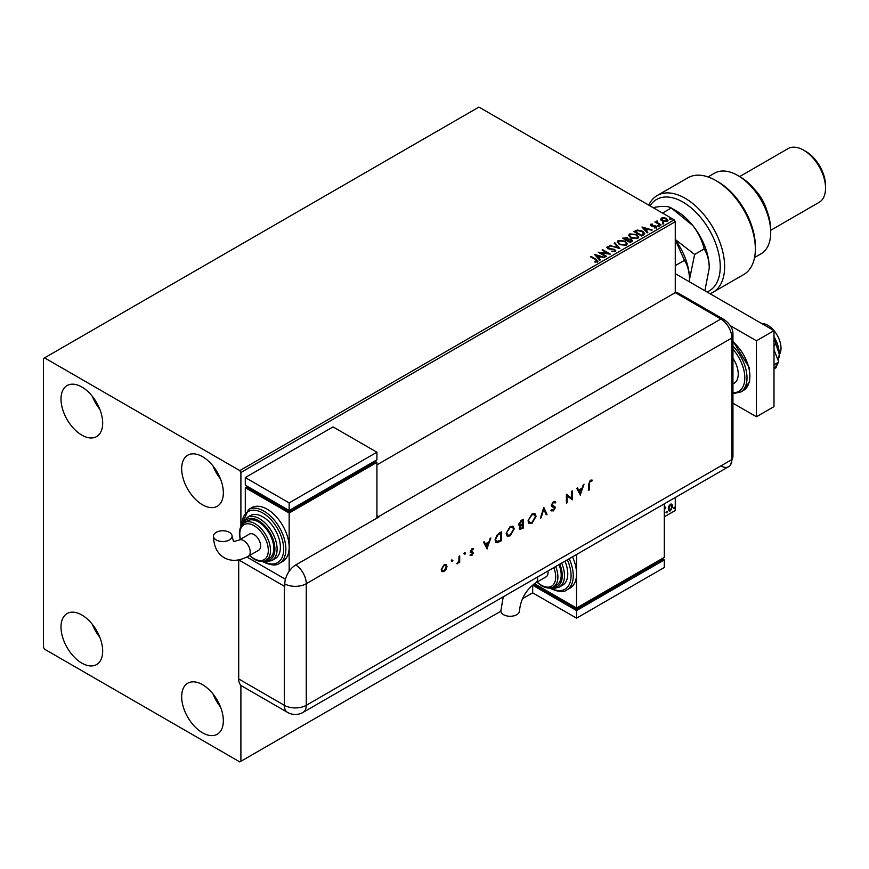 <?xml version="1.0" encoding="UTF-8"?>
<svg xmlns="http://www.w3.org/2000/svg" width="869" height="869" viewBox="0 0 869 869"><rect width="100%" height="100%" fill="white"/><g stroke="black" fill="none" stroke-linecap="round" stroke-linejoin="round"><path stroke-width="1.3" d="M202.499 732.784A29.47 17.022 60 0 1 183.25 706.812A29.47 17.022 60 0 1 187.769 683.197A29.47 17.022 60 0 1 202.499 684.653A29.47 17.022 60 0 1 221.758 710.625A29.47 17.022 60 0 1 217.239 734.24A29.47 17.022 60 0 1 202.499 732.784M220.487 706.931A29.47 17.022 60 0 1 213.046 694.038M81.838 435.13A29.47 17.022 60 0 1 62.59 409.158A29.47 17.022 60 0 1 67.109 385.543A29.47 17.022 60 0 1 81.838 386.998A29.47 17.022 60 0 1 101.097 412.971A29.47 17.022 60 0 1 96.578 436.596A29.47 17.022 60 0 1 81.838 435.13M99.826 409.277A29.47 17.022 60 0 1 92.386 396.394M202.499 504.791A29.47 17.022 60 0 1 183.25 478.819A29.47 17.022 60 0 1 187.769 455.204A29.47 17.022 60 0 1 202.499 456.659A29.47 17.022 60 0 1 221.758 482.632A29.47 17.022 60 0 1 217.239 506.258A29.47 17.022 60 0 1 202.499 504.791M220.487 478.938A29.47 17.022 60 0 1 213.046 466.056M81.838 663.123A29.47 17.022 60 0 1 62.59 637.151A29.47 17.022 60 0 1 67.109 613.536A29.47 17.022 60 0 1 81.838 614.991A29.47 17.022 60 0 1 101.097 640.964A29.47 17.022 60 0 1 96.578 664.579A29.47 17.022 60 0 1 81.838 663.123M99.826 637.27A29.47 17.022 60 0 1 92.386 624.376M376.907 464.893L675.267 292.636L720.901 318.988A15.512 8.962 -60 0 1 724.268 319.694L678.646 293.353A15.512 8.962 -60 0 0 675.267 292.636L675.267 221.714L240.898 472.497L239.801 470.596L674.181 219.814L478.928 107.083L43.45 358.506L43.45 647.286L44.547 649.186L239.801 761.917L240.898 761.287L240.898 685.283M668.858 506.149L670.455 504.15L672.041 504.302L672.617 506.279L670.455 510.863L669.163 510.983L668.283 508.778L668.858 506.149M671.737 504.042L672.617 506.279M664.307 507.822L664.351 508.745L665.828 507.051L664.437 509.821L664.307 514.296M664.307 516.827L675.267 510.494L675.267 497.502M240.898 526.31L240.898 472.497M240.898 761.287L500.87 611.189M522.421 598.741L532.675 592.832L532.675 585.228L534.869 583.957L534.869 585.228L576.549 609.288L576.549 608.028L664.307 557.366L664.307 503.835M666.414 512.449L666.903 511.428L666.903 512.906L665.969 512.199M666.903 511.428L667.403 511.884L666.469 512.656M673.801 508.191L674.29 507.17L674.29 508.647L673.356 507.941M674.29 507.17L674.779 507.626L673.844 508.398M660.788 219.488L661.45 218.032L663.97 217.641L666.534 218.467L668.011 220.335L667.262 221.389L662.2 220.965L660.712 219.086M660.462 225.19L654.857 221.953L656.269 222.095L657.018 220.813L657.333 222.594L661.059 224.854L660.462 225.19M655.291 222.203L656.269 222.594L657.018 220.813M656.964 221.421L657.333 223.105L660.614 225.104M650.316 225.093L650.664 224.256L652.597 224.061L651.392 224.637L651.576 225.397L655.986 226.016L656.367 227.678L654.39 227.939L655.606 227.32L655.432 226.374L652.065 226.146L651.011 225.755L650.664 224.256L650.262 224.832M651.392 224.637L651.576 225.907L652.228 225.614M656.801 227.059L656.367 227.678M654.205 227.95L655.606 227.819L655.432 226.374M643.451 235.021L641.659 236.053L633.979 231.61L637.249 230.046L642.647 231.165L644.7 233.544L643.451 235.021M630.242 242.647L622.562 238.204L627.32 237.661L628.233 239.018L631.415 239.453L632.491 240.811L630.242 242.647M628.254 238.812L628.233 239.529L631.415 239.453M619.912 248.61L609.766 245.601L618.098 247.513L614.144 243.07L614.785 242.701L619.912 248.61M606.519 256.333L605.932 256.681L598.252 252.249L607.811 253.335L602.087 250.033L602.684 249.685L610.353 254.117L600.805 253.042L606.519 256.333M594.907 262.069L596.742 261.297L595.58 259.69L590.475 256.735L591.061 256.398L596.253 259.386L597.535 261.754L595.2 262.08L594.907 261.569L596.916 261.156M598.057 261.048L597.535 261.754M239.801 470.596L44.547 357.865M594.505 254.411L604.748 257.365L600.848 256.768L598.698 258.017L600.37 259.885L599.729 260.255L594.505 254.411M615.23 251.532L611.83 251.565L614.405 251.108L614.177 249.729L607.627 248.675L607.203 246.85L609.984 246.742L607.985 247.307L608.181 248.317L614.774 249.403L615.23 251.532L615.795 250.728M611.917 251.065L614.405 251.608L614.177 249.729M606.714 247.567L607.203 246.85L609.984 246.742M607.985 247.307L608.181 248.827L609.527 248.686M619.347 244.537L617.24 241.93L618.196 240.507L625.224 241.104L627.288 243.722L626.31 245.134L619.347 244.537M630.764 237.943L628.667 235.336L629.612 233.913L636.64 234.511L638.715 237.128L637.737 238.54L630.764 237.943M641.963 227.015L652.195 229.97L648.307 229.373L646.145 230.622L647.818 232.49L647.177 232.87L641.963 227.015M658.05 225.962L657.909 225.31L659.18 226.049M662.58 223.344L662.428 222.692L663.568 222.779L663.71 223.431L662.428 223.203L663.568 222.779L663.71 223.431M669.966 219.086L669.814 218.434L670.944 218.51L671.096 219.173L669.814 218.934L670.944 218.51L671.096 219.173M674.181 219.814L675.267 221.714M590.909 256.985L591.061 256.398M591.061 256.898L596.253 259.896L597.535 262.264M595.015 254.975L604.172 257.691M600.066 260.059L598.698 258.017M596.406 255.443L598.165 257.919L599.816 256.453L596.406 255.443L598.165 257.409L599.816 256.453M599.175 252.781L607.811 253.335M602.532 250.283L602.684 249.685M602.684 250.196L609.451 254.106M606.084 256.594L600.805 253.042M614.405 251.608L614.177 250.239L614.405 251.608M607.985 247.817L608.181 248.827L607.985 247.817M609.527 249.186L611.026 248.708M611.026 249.207L614.774 249.403M614.774 249.903L615.752 250.967M610.342 245.764L610.407 245.221M610.407 245.731L618.098 247.513M614.448 243.407L614.785 242.701M614.785 243.201L619.499 248.491M617.262 242.19L618.196 240.507M618.196 241.006L625.224 241.104M625.224 241.615L627.277 243.972M618.272 242.375L619.934 244.7L625.506 245.199L626.277 243.754M624.626 241.441L619.01 240.941L618.25 242.103L619.934 244.189L625.506 244.689L626.31 243.494L624.626 241.441M623.008 238.464L627.32 237.661M627.32 238.16L628.233 239.529M631.415 239.953L632.447 241.061M630.72 241.962L631.491 240.648L630.818 239.79L627.19 240.202L630.047 242.353L630.818 240.3M623.942 238.323L626.408 240.246L626.745 238.008L623.942 238.323L626.408 239.746L626.745 238.008M630.047 242.353L630.72 241.452M627.19 240.202L630.047 241.843M628.689 235.597L629.612 233.913M629.612 234.413L636.64 234.511M636.64 235.021L638.693 237.378M629.699 235.781L631.361 238.106L636.923 238.606L637.705 237.161M636.043 234.847L630.427 234.348L629.667 235.51L631.361 237.595L636.923 238.106L637.727 236.9L636.043 234.847M634.424 231.871L637.249 230.046M637.249 230.557L642.647 231.165M642.647 231.665L644.668 233.794M643.484 234.369L642.05 231.502L637.661 230.643L635.358 231.73L641.463 235.76L643.614 233.587M635.358 231.73L641.463 235.249L643.647 233.837M642.463 227.58L651.62 230.307M647.524 232.664L646.145 230.622M643.853 228.058L645.613 230.524L647.264 229.068L643.853 228.058L645.613 230.013L647.264 229.068M650.664 224.767L652.597 224.571M651.392 225.147L651.576 225.907L651.392 225.147M652.228 226.125L654.922 225.625M654.922 226.136L655.986 226.016M655.986 226.527L656.367 228.178M655.606 227.819L655.432 226.885L655.606 227.819M658.05 226.472L657.909 225.81M659.039 225.897L659.18 226.548M656.269 222.594L656.377 221.465M656.964 221.921L657.333 223.105L656.964 221.921M662.58 223.854L662.428 223.203M663.568 223.29L663.71 223.941M660.788 219.998L661.45 218.032M661.45 218.543L663.97 217.641M663.97 218.152L666.534 218.467M666.534 218.977L667.979 220.585M662.135 218.934L662.797 221.139L666.566 221.497L667.055 220.454M661.678 219.433L662.135 218.434L662.797 220.628L667.088 220.715M666.566 221.497L665.947 218.814L662.135 218.434M669.966 219.585L669.814 218.934M670.944 219.021L671.096 219.672M665.263 507.159L665.545 507.898M672.171 506.019L670.455 510.863M670.01 510.614L668.956 510.831M671.107 504.802L670.01 504.704L668.435 508.191L670.01 509.81M668.435 508.191L670.444 510.07L669.315 509.973M670.444 510.07L672.019 506.627L670.444 504.954L668.869 508.441M670.901 504.639L670.01 504.704M761.678 323.529A18.618 10.743 60 0 1 767.848 325.321A18.618 10.743 60 0 1 779.254 354.693M732.947 358.224A20.172 11.645 60 0 1 734.055 383.316L732.947 383.957M732.947 403.205L756.443 416.772L756.443 340.767L730.416 325.745M756.443 416.772L773.997 406.638L773.997 330.644L675.267 273.637M756.443 340.767L773.997 330.644M773.997 349.74L778.754 362.015L773.997 364.763M778.754 362.015L773.997 368.782M773.997 337.476L776.028 344.363L773.997 345.536M776.028 344.363L779.265 354.194L778.32 360.885M777.44 363.883L776.028 367.772L773.997 368.934M773.997 336.683A24.821 14.328 60 0 1 779.265 354.194A24.821 14.328 60 0 1 779.058 357.116A24.821 14.328 60 0 1 779.048 357.246M675.267 292.636L720.901 318.988A15.512 8.962 60 0 1 731.872 337.987L731.872 459.582A15.512 8.962 60 0 1 730.677 464.643A15.512 8.962 60 0 1 720.901 465.914M451.826 559.842L452.901 560.472L452.26 561.58L451.63 561.211L452.26 560.103L452.901 560.472L452.26 560.103M452.467 560.212L452.26 561.58L451.63 561.211M464.524 552.51L465.599 553.14L464.969 554.248L464.328 553.879L464.969 552.771L465.599 553.14L464.969 552.771M465.165 552.88L464.969 554.248L464.328 553.879M487.161 548.926L483.522 542.169L484.272 541.735L485.402 543.918L488.889 541.908L490.8 537.965L486.977 548.828M514.231 528.83L510.244 535.825L507.322 536.162L506.16 533.533L510.19 526.549L513.068 526.245L514.231 528.83L510.244 535.825M536.086 516.208L532.1 523.214L529.178 523.54L528.015 520.911L532.034 513.927L534.924 513.622L536.086 516.208L532.1 523.214M555.128 502.988L553.444 502.478L551.934 504.856L554.856 506.66L555.28 507.757L553.39 510.918L551.348 510.603L551.967 509.701L553.466 509.973L554.596 508.191L552.032 506.67L551.25 505.237L553.444 501.576L555.78 502.163L555.128 502.988L554.346 502.336M555.074 501.413L555.78 502.163L554.791 502.597M551.891 511.037L551.348 510.603M551.967 509.701L553.466 509.973M554.596 508.191L553.053 507.051M580.383 495.113L576.744 488.345L577.494 487.911L578.624 490.094L582.111 488.085L584.033 484.142L580.199 495.004M238.703 678.95L284.337 705.302A15.512 8.962 120 0 0 287.541 712.395L241.919 686.054A15.512 8.962 -60 0 1 238.703 678.95L238.703 559.908L284.337 586.238A15.512 8.962 180 0 0 284.782 586.488L284.782 583.957A15.501 8.951 -60 0 1 295.742 564.969L379.101 516.838A15.512 8.962 -120 0 0 378.667 516.577L720.901 318.988A15.512 8.962 60 0 1 731.872 337.987L731.872 459.582A15.512 8.962 60 0 1 728.656 466.686L303.053 712.395A15.512 8.962 60 0 0 306.268 705.302L731.872 459.582A15.512 8.962 -0 0 0 732.947 456.312L730.677 464.643M589.345 484.033L589.345 489.942L588.65 490.333L588.65 484.348L590.442 480.209L592.3 480.166L591.887 481.078L590.409 481.144L588.91 483.783L589.345 489.942M571.628 491.3L572.313 490.898L572.313 499.773L567.099 495.808L567.099 502.782L566.403 503.184L566.403 494.309L571.628 498.263L571.628 491.3M543.766 507.387L547.014 514.372L546.275 514.806L543.712 509.288L541.159 517.761L540.42 518.185L543.766 507.387M519.021 525.56L520.14 525.81L518.663 524.398L521.118 520.466L523.192 519.26L523.192 528.135L519.792 529.438L519.249 528.211L520.14 525.81L519.227 525.723M498.958 533.251L501.337 531.882L501.337 540.746L497.35 542.734L496.101 542.538L495.037 539.845L498.958 533.251M471.867 555.487L470.422 555.4L472.595 553.401L470.325 551.543L471.976 548.719L473.572 548.676L471.02 551.109L473.279 552.966L471.867 555.487L469.988 555.139M470.9 554.574L471.867 554.694M472.399 552.923L470.585 552.391M473.116 549.534L471.574 549.241L471.02 551.109M470.574 550.859L472.606 551.88M459.701 555.921L459.701 562.406L459.006 562.797L459.006 561.841L457.04 563.829L458.886 560.787L459.006 556.323L459.701 555.921M446.231 569.217L444.092 571.52L441.963 571.683L441.191 569.825L444.092 564.817L446.123 564.568L447.003 566.479L446.231 569.217L444.092 571.52M378.667 516.577L376.907 515.556M285.434 579.275L246.872 557.007L285.434 579.275M591.832 479.981L591.887 481.078M591.452 480.829L590.909 480.981M589.964 480.883L588.91 483.783M577.255 488.052L578.624 490.094M583.381 484.511L580.014 494.646M581.73 489.214L578.548 490.55L580.34 493.407L581.73 489.214L578.993 490.8L580.34 493.407M571.878 491.159L572.313 499.773M567.099 502.782L567.099 495.808M566.49 494.265L571.628 498.263M554.846 501.315L555.334 501.913M554.683 502.727L553.444 502.478M552.999 502.228L551.934 504.856M551.5 504.596L553.162 505.921M554.411 506.399L555.28 507.757M554.846 507.507L553.39 510.918M552.956 510.668L550.903 510.353M551.533 509.44L553.032 509.712L551.533 509.44M554.15 507.941L553.651 507.083L554.15 507.941M552.619 506.801L551.837 506.54M543.592 507.702L547.014 514.372M541.159 517.761L543.712 509.288M531.665 522.964L528.96 523.399M534.696 513.514L535.652 515.958M534.25 514.459L531.632 514.567L528.265 520.27L529.406 522.432M528.7 520.52L529.623 522.584L532.067 522.323L535.402 516.61L534.478 514.567L532.067 514.817L528.265 520.27M522.758 519.521L523.192 528.135M522.758 527.874L519.586 529.275M522.508 520.574L521.085 520.879L518.912 523.746L520.607 524.854L522.508 523.866L522.508 520.574L519.358 523.996L520.607 524.854M519.51 527.537L521.563 528.156L522.508 527.613L522.508 524.778L521.606 524.789L519.51 527.537L520.053 528.298M521.606 524.789L519.781 528.222M509.81 535.576L507.116 536.021M512.84 526.125L513.796 528.58M512.395 527.081L509.777 527.19L506.41 532.882L507.55 535.043M506.855 533.131L507.768 535.195L510.212 534.946L513.546 529.232L512.623 527.19L510.212 527.44L506.41 532.882M500.902 532.132L501.337 540.746M500.902 540.496L497.35 542.734M496.916 542.473L495.906 542.397M495.287 539.193L496.568 541.539L500.653 540.236L500.653 533.186L497.133 534.935L495.287 539.193L496.373 541.398M497.133 534.935L495.732 539.443M500.653 533.186L497.568 535.185M484.033 541.876L485.402 543.918M490.159 538.335L486.792 548.469M488.508 543.038L485.326 544.363L487.118 547.231L488.508 543.038L485.771 544.624L487.118 547.231M471.606 552.717L470.151 552.141M473.116 548.458L472.899 549.414M472.682 549.284L471.574 549.241L472.682 549.284M470.77 551.37L471.617 551.543L470.77 551.37M472.584 551.869L473.279 552.966M472.845 552.717L471.422 555.237M464.524 553.987L463.883 553.618M459.256 556.171L459.701 562.406M458.028 562.634L457.637 563.699M457.203 563.449L456.605 563.568M451.826 561.32L451.185 560.95M443.657 571.27L441.517 571.433M445.895 564.47L447.003 566.479M446.557 566.219L445.786 568.967M445.439 565.328L443.657 565.361L441.441 569.173L442.332 570.727M441.876 569.423L442.538 570.868L444.092 570.727L446.308 566.87L445.667 565.426L444.092 565.61L441.441 569.173M503.238 596.829L500.859 610.907A9.309 5.377 -0 0 0 503.585 614.709A9.309 5.377 -0 0 0 513.731 615.871A9.309 5.377 -0 0 0 519.477 610.907C520.64 599.099 526.038 589.747 535.673 582.838A9.309 5.377 60 0 0 537.607 578.58A9.309 5.377 60 0 0 537.487 577.059M547.904 571.042A9.309 5.377 60 0 1 548.035 572.562A9.309 5.377 60 0 1 546.101 576.82L535.673 582.838M555.693 566.545A21.714 12.535 60 0 1 553.401 586.933L556.692 585.033A21.714 12.535 -120 0 0 558.984 564.644M561.667 563.09A24.821 14.328 60 0 1 559.343 587.086L562.634 585.185A24.821 14.328 -120 0 0 564.959 561.189M569.217 558.734A31.023 17.912 60 0 1 566.838 589.932L570.129 588.031A31.023 17.912 -120 0 0 576.549 573.822A31.023 17.912 -120 0 0 572.508 556.833M576.549 554.498L576.549 608.028L534.359 583.664M576.549 609.288L662.113 559.897L662.113 558.626L664.307 559.897L576.549 610.559L532.675 585.228M576.549 610.559L576.549 618.163L664.307 567.49L664.307 559.897M576.549 618.163L532.675 592.832M216.196 539.931A9.309 5.377 180 0 1 213.47 536.14A9.309 5.377 180 0 1 219.216 531.176A9.309 5.377 180 0 1 229.362 532.339A9.309 5.377 180 0 1 232.088 536.14A9.309 5.377 180 0 1 226.342 541.105A9.309 5.377 180 0 1 216.196 539.931M238.975 540.116L249.403 534.098A9.309 5.377 60 0 1 256.572 536.597A9.309 5.377 60 0 1 260.635 545.96A9.309 5.377 60 0 1 258.712 550.218L248.284 556.236A9.309 5.377 60 0 0 250.218 551.978A9.309 5.377 60 0 0 243.635 540.583A9.309 5.377 60 0 0 238.975 540.116L233.533 541.583L232.088 536.14M258.441 521.889A21.714 12.535 -120 0 0 247.589 520.813L244.298 522.714A21.714 12.535 60 0 1 255.149 523.79A21.714 12.535 60 0 1 269.347 542.929A21.714 12.535 60 0 1 266.012 560.331L269.303 558.43A21.714 12.535 -120 0 0 272.638 541.029A21.714 12.535 -120 0 0 258.441 521.889M262.829 516.827A24.821 14.328 -120 0 0 250.424 515.599L247.133 517.5A24.821 14.328 60 0 1 259.538 518.728A24.821 14.328 60 0 1 275.755 540.594A24.821 14.328 60 0 1 271.954 560.483L275.245 558.593A24.821 14.328 -120 0 0 279.047 538.704A24.821 14.328 -120 0 0 262.829 516.827M267.217 509.223A31.023 17.912 -120 0 0 251.706 507.692L248.415 509.592A31.023 17.912 60 0 1 263.926 511.124A31.023 17.912 60 0 1 284.196 538.465A31.023 17.912 60 0 1 279.438 563.329L282.729 561.428A31.023 17.912 -120 0 0 289.16 547.231A31.023 17.912 -120 0 0 267.217 509.223M289.16 571.302L289.16 513.025L376.907 462.362L376.907 518.109M245.286 512.243L245.286 487.694L247.48 486.434L247.48 487.694L289.16 511.765L374.713 462.362L374.713 461.091L376.907 462.362M245.286 487.694L289.16 513.025M245.286 477.559L289.16 502.89L376.907 452.228L333.033 426.896L245.286 477.559L245.286 485.163L289.16 510.494L289.16 511.765M376.907 452.228L376.907 459.831L289.16 510.494L289.16 502.89M706.986 291.951A52.748 30.448 -120 0 0 717.979 250.598A52.748 30.448 -120 0 0 682.947 202.075A52.748 30.448 -120 0 0 650.045 205.877M648.763 205.138A55.844 32.24 60 0 1 657.225 195.514A55.844 32.24 60 0 1 685.141 198.284A55.844 32.24 60 0 1 721.628 247.491A55.844 32.24 60 0 1 713.069 292.245A55.844 32.24 60 0 1 709.962 293.668M739.986 176.744L737.803 175.484L739.986 176.744A43.439 25.082 60 0 1 770.705 229.948L770.705 232.479A46.535 26.874 -120 0 0 737.803 175.484A46.535 26.874 -120 0 0 737.792 175.484A46.535 26.874 -120 0 0 714.524 173.181L708.029 176.928M754.564 257.539L761.07 253.781A46.535 26.874 -120 0 0 770.705 232.479M754.726 189.605A31.023 17.912 60 0 1 766.936 210.754M805.802 151.412L803.608 150.152L805.802 151.412A27.927 16.12 60 0 1 825.55 185.618L825.55 188.149A31.023 17.912 -120 0 0 803.608 150.152L803.608 150.152A31.023 17.912 -120 0 0 788.096 148.61L739.628 176.592M770.705 230.307L819.119 202.347A31.023 17.912 -120 0 0 825.55 188.149M713.069 292.245L743.777 274.506A55.844 32.24 -120 0 0 755.346 248.947A55.844 32.24 -120 0 0 715.86 180.546A55.844 32.24 -120 0 0 687.933 177.776L657.225 195.514M715.86 180.546L718.055 181.817A52.748 30.448 60 0 1 755.346 246.416L755.346 248.947M675.267 239.866L684.446 260.342L675.267 265.632M684.446 260.342C687.629 265.338 689.323 271.671 689.53 279.34L689.465 281.838M675.267 239.801A46.535 26.874 60 0 1 689.53 279.34A46.535 26.874 60 0 1 689.53 279.851M689.617 281.925L689.53 279.34L694.624 254.465L675.267 239.496M652.923 207.539L659.919 206.54C665.524 206.138 669.315 206.626 671.281 208.006L676.375 210.95A46.535 26.874 60 0 1 692.821 225.538A46.535 26.874 60 0 1 709.278 267.945L704.889 290.746M662.504 213.068L671.281 208.006L692.821 225.538C698.404 232.838 702.195 240.637 704.183 248.947C707.366 253.933 709.061 260.265 709.278 267.945M704.183 248.947L694.624 254.465M732.947 341.093L749.436 367.978L749.599 381.665L743.44 390.442A31.023 17.912 -120 0 0 749.024 368.814A31.023 17.912 -120 0 0 732.947 341.81M732.947 392.755A29.47 17.022 -120 0 0 744.82 377.885A29.47 17.022 -120 0 0 732.947 349.305M732.947 346.123A31.023 17.912 60 0 1 740.584 392.082L732.947 393.603M295.742 564.969A15.512 8.962 60 0 1 306.268 583.707L731.872 337.987A15.512 8.962 -0 0 0 732.947 334.717L732.947 456.312M284.782 583.957A15.512 8.962 -0 0 0 306.268 583.707L306.268 705.302A15.512 8.962 -0 0 1 284.337 705.302L284.337 586.238M550.566 587.955A29.47 17.022 -120 0 0 568.771 585.369A29.47 17.022 -120 0 0 567.327 559.821M552.38 587.433A23.267 13.437 -120 0 0 559.777 564.187M537.161 581.991A20.172 11.645 -120 0 0 541.452 585.228A20.172 11.645 -120 0 0 553.803 584.12A20.172 11.645 -120 0 0 553.792 567.642M263.166 561.352A29.47 17.022 -120 0 0 283.674 548.926A29.47 17.022 -120 0 0 262.829 513.025A29.47 17.022 -120 0 0 241.995 524.67M264.991 560.831A23.267 13.437 -120 0 0 274.561 545.069A23.267 13.437 -120 0 0 258.441 520.629A23.267 13.437 -120 0 0 243.353 523.355M249.761 555.389A20.172 11.645 -120 0 0 254.052 558.626A20.172 11.645 -120 0 0 268.315 550.392A20.172 11.645 -120 0 0 254.052 525.691A20.172 11.645 -120 0 0 240.463 539.258M743.44 390.442L740.584 392.082M732.947 334.717C733.251 329.134 730.362 324.126 724.268 319.694M287.541 712.395A15.512 15.512 0 0 0 303.053 712.395M566.838 589.932C563.818 592.528 558.387 592.039 550.544 588.465L549.838 588.041M559.343 587.086L554.248 588.389L550.805 587.911M553.401 586.933C550.75 588.791 546.862 588.454 541.767 585.934L536.857 582.165M248.284 556.236C239.257 561.146 231.241 561.635 224.235 557.702C217.315 553.596 213.731 546.405 213.47 536.14M248.415 509.592L241.549 525.256M262.449 561.45L263.155 561.874C270.878 565.437 276.309 565.925 279.438 563.329M247.133 517.5L242.158 524.485M244.298 522.714L240.159 528.015L239.344 533.208L240.159 539.443M249.468 555.563L254.378 559.332C259.494 561.852 263.372 562.189 266.012 560.331M263.416 561.309L266.881 561.787L271.954 560.483"/></g></svg>
